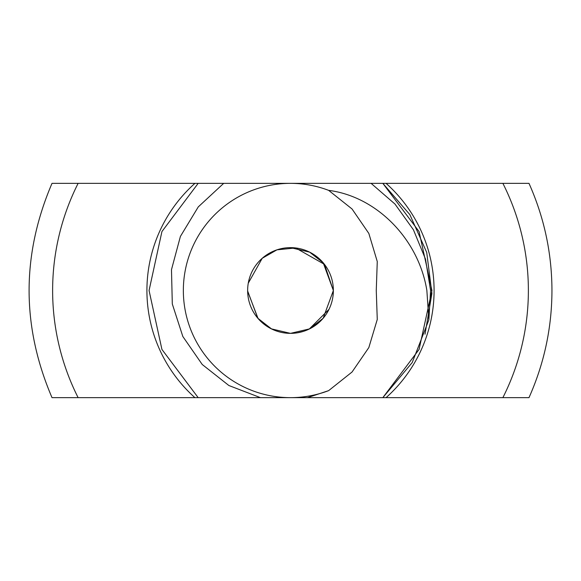 <?xml version="1.0" encoding="UTF-8"?>
<svg xmlns="http://www.w3.org/2000/svg" width="581" height="581" viewBox="0 0 581 581"><rect width="100%" height="100%" fill="white"/><g stroke="black" fill="none" stroke-linecap="round" stroke-linejoin="round"><path stroke-width="0.87" d="M52.319 183.349L371.092 183.349L394.971 204.054L413.425 229.785L425.503 259.126L430.579 290.5L428.851 319.906L412.212 362.551L382.828 397.651L260.448 397.651L228.892 385.523L202.246 364.505L182.833 336.501L172.303 303.972L171.482 269.671L180.4 236.423L198.281 206.887L223.685 183.349L198.172 183.349L161.925 231.565L149.063 290.5L161.925 349.435L198.172 397.651L307.502 397.651L328.643 390.635L352.05 372.014L368.833 347.569L377.265 319.463L376.263 290.5L377.265 261.537L368.833 233.431L352.05 208.986L328.643 190.365A107.151 107.151 0 0 0 290.5 183.349L290.5 183.349A107.151 107.151 0 0 0 183.349 290.5A107.151 107.151 0 0 0 328.643 390.635M247.644 291.284L258.08 318.541L271.61 328.969L290.5 333.363L309.615 328.861L323.159 318.257L333.363 290.5A42.863 42.863 0 0 0 269.068 253.381A42.863 42.863 0 0 0 269.068 327.619A42.863 42.863 0 0 0 333.363 290.5L323.203 262.801L309.615 252.139L290.5 247.637M428.851 319.906L426.868 290.5C418.698 239.488 377.04 196.596 328.643 190.365M247.753 287.428L247.709 288.082M247.673 288.772L247.651 289.52M290.435 333.363L271.363 328.853L257.804 318.214L247.644 290.979M425.016 334.206L431.908 293.434L426.715 252.401L409.874 214.636L382.828 183.349L419.075 231.565L431.937 290.5L419.075 349.435L382.828 397.651L419.075 349.435L431.937 290.5L419.075 231.565L382.828 183.349L419.075 231.565L431.937 290.5L419.075 349.435L382.828 397.651L419.075 349.435L431.937 290.5L419.075 231.565L382.828 183.349L371.092 183.349M285.794 183.349L502.877 183.349A237.876 237.876 0 0 1 502.877 397.651L363.75 397.651M333.363 290.5L324.488 264.384L295.649 247.949L276.948 249.837L262.213 258.298L248.269 283.187M290.5 333.363L291.016 333.356M297.312 332.819L303.732 331.264M309.259 329.035L328.991 309.346M332.993 296.092L333.356 291.306M223.685 183.349L198.172 183.349L161.925 231.565L149.063 290.5L161.925 349.435L198.172 397.651L78.123 397.651A237.876 237.876 0 0 1 78.123 183.349M294.538 397.651L295.526 397.651M303.565 397.651L304.008 397.651M324.213 397.651L329.224 397.651M198.172 183.349L161.925 231.565L149.063 290.5L161.925 349.435L198.172 397.651L161.925 349.435L149.063 290.5L161.925 231.565L198.172 183.349L161.925 231.565L149.063 290.5L161.925 349.435L198.172 397.651L161.925 349.442L149.063 290.507L161.925 231.565L198.172 183.349L161.925 231.565L149.063 290.5L161.925 349.435L198.172 397.651L161.925 349.435L149.063 290.5L161.925 231.565L198.172 183.349L161.925 231.565L149.063 290.5L161.925 349.435L198.172 397.651L161.925 349.435L149.063 290.5L161.925 231.565L198.172 183.349L161.925 231.565L149.063 290.5L161.925 349.435L198.172 397.651M528.681 397.651L502.877 397.651M52.319 397.651L78.123 397.651M332.049 397.651L337.808 397.651M314.466 397.651L320.872 397.651M296.121 397.651L300.493 397.651M314.931 397.651L313.871 397.651M296.586 397.651L295.38 397.651M294.349 397.651L290.965 397.651M264.529 397.651L263.483 397.651M266.832 397.651L264.057 397.651M528.681 183.349L502.877 183.349M194.925 397.651A143.58 143.58 0 0 1 194.925 183.349M386.075 183.349A143.58 143.58 0 0 1 386.075 397.651M382.828 397.651L419.075 349.435L431.937 290.5L419.075 231.565L382.828 183.349L419.075 231.565L431.937 290.5L419.075 349.435L382.828 397.651L419.075 349.435L431.937 290.5L419.075 231.565L382.828 183.349L419.075 231.565L431.937 290.5L419.075 349.435L382.828 397.651L419.075 349.435L431.937 290.5L419.075 231.565L382.828 183.349L419.075 231.565L431.937 290.5L419.075 349.435L382.828 397.651M52.014 397.651C21.461 326.217 21.461 254.783 52.014 183.349M528.986 183.349C544.208 217.447 551.863 253.163 551.95 290.5C551.863 327.837 544.208 363.553 528.986 397.651"/></g></svg>
